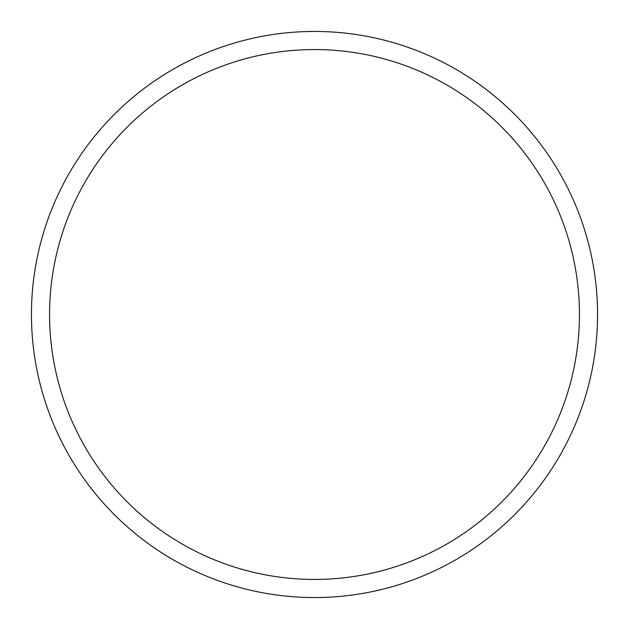 <?xml version="1.0" encoding="UTF-8"?>
<svg xmlns="http://www.w3.org/2000/svg" width="629" height="629" viewBox="0 0 629 629"><rect width="100%" height="100%" fill="white"/><g stroke="black" fill="none" stroke-linecap="round" stroke-linejoin="round"><path stroke-width="0.94" d="M49.565 314.5A264.935 264.935 0 0 1 446.967 85.057A264.935 264.935 0 0 1 446.967 543.943A264.935 264.935 0 0 1 49.565 314.5M31.45 314.5A283.05 283.05 0 0 1 456.025 69.371A283.05 283.05 0 0 1 456.025 559.629A283.05 283.05 0 0 1 31.45 314.5"/></g></svg>
